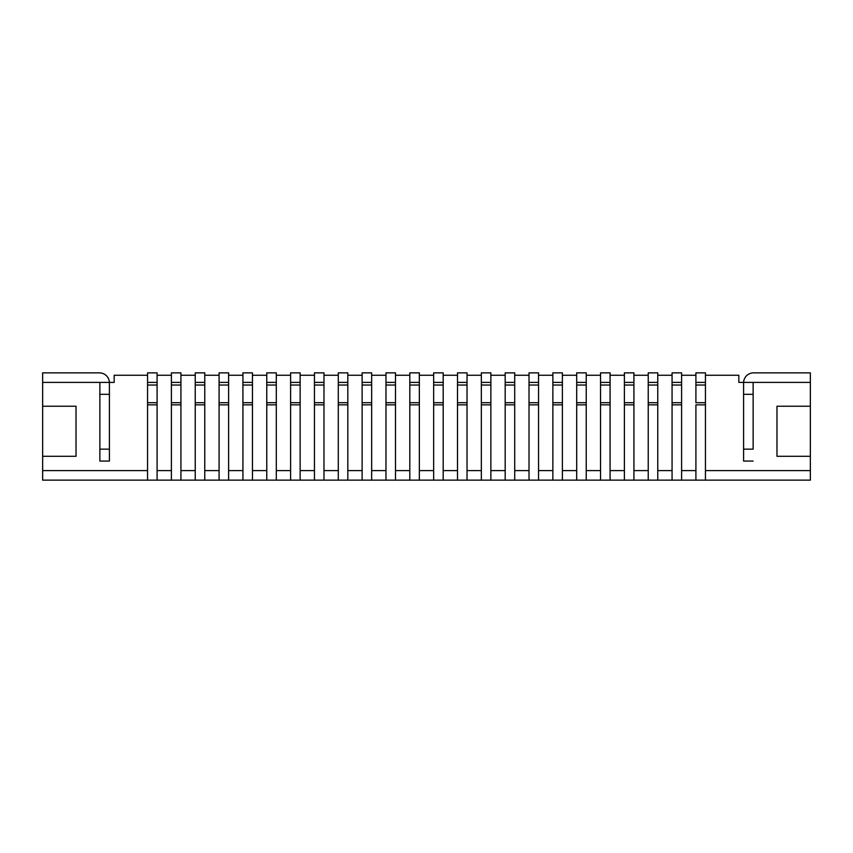 <?xml version="1.0" encoding="UTF-8"?>
<svg xmlns="http://www.w3.org/2000/svg" width="853" height="853" viewBox="0 0 853 853"><rect width="100%" height="100%" fill="white"/><g stroke="black" fill="none" stroke-linecap="round" stroke-linejoin="round"><path stroke-width="1.28" d="M147.558 480.143L147.558 402.712L147.558 470.611L42.65 470.611L42.65 480.143L695.909 480.143L695.909 404.844L705.442 404.844L705.442 372.857L695.909 372.857L695.909 385.034L705.442 385.034M147.558 382.389L157.091 382.389L157.091 372.857L147.558 372.857L147.558 402.712L157.091 402.712L157.091 470.611L171.4 470.611L171.4 402.712L180.932 402.712L180.932 470.611L195.241 470.611L195.241 402.712L204.773 402.712L204.773 470.611L219.082 470.611L219.082 402.712L228.615 402.712L228.615 470.611L242.924 470.611L242.924 402.712L252.456 402.712L252.456 470.611L266.765 470.611L266.765 402.712L276.297 402.712L276.297 470.611L290.606 470.611L290.606 402.712L300.139 402.712L300.139 470.611L314.448 470.611L314.448 402.712L323.98 402.712L323.98 470.611L338.289 470.611L338.289 402.712L347.821 402.712L347.821 470.611L362.13 470.611L362.13 402.712L371.663 402.712L371.663 470.611L385.972 470.611L385.972 402.712L395.504 402.712L395.504 470.611L409.813 470.611L409.813 402.712L419.345 402.712L419.345 470.611L433.655 470.611L433.655 402.712L443.187 402.712L443.187 470.611L457.496 470.611L457.496 402.712L467.028 402.712L467.028 470.611L481.337 470.611L481.337 402.712L490.87 402.712L490.87 470.611L505.179 470.611L505.179 402.712L514.711 402.712L514.711 470.611L529.02 470.611L529.02 402.712L538.552 402.712L538.552 470.611L552.861 470.611L552.861 402.712L562.394 402.712L562.394 470.611L576.703 470.611L576.703 402.712L586.235 402.712L586.235 470.611L600.544 470.611L600.544 402.712L610.076 402.712L610.076 470.611L624.385 470.611L624.385 402.712L633.918 402.712L633.918 470.611L648.227 470.611L648.227 402.712L657.759 402.712L657.759 470.611L672.068 470.611L672.068 402.712L681.6 402.712L681.6 470.611L695.909 470.611L695.909 404.844M810.35 456.302L776.976 456.302L776.976 406.231L810.35 406.231L810.35 470.611L705.442 470.611L705.442 402.712L695.909 402.712L695.909 385.034M695.909 480.143L705.442 480.143L705.442 404.844M695.909 382.389L705.442 382.389M672.068 480.143L672.068 404.844L681.6 404.844L681.6 372.857L672.068 372.857L672.068 385.034L681.6 385.034M672.068 385.034L672.068 404.844M681.6 480.143L681.6 404.844M672.068 382.389L681.6 382.389M648.227 480.143L648.227 404.844L657.759 404.844L657.759 372.857L648.227 372.857L648.227 385.034L657.759 385.034M648.227 385.034L648.227 404.844M657.759 480.143L657.759 404.844M648.227 382.389L657.759 382.389M624.385 480.143L624.385 404.844L633.918 404.844L633.918 372.857L624.385 372.857L624.385 385.034L633.918 385.034M624.385 385.034L624.385 404.844M633.918 480.143L633.918 404.844M624.385 382.389L633.918 382.389M600.544 480.143L600.544 404.844L610.076 404.844L610.076 372.857L600.544 372.857L600.544 385.034L610.076 385.034M600.544 385.034L600.544 404.844M610.076 480.143L610.076 404.844M600.544 382.389L610.076 382.389M576.703 480.143L576.703 404.844L586.235 404.844L586.235 372.857L576.703 372.857L576.703 385.034L586.235 385.034M576.703 385.034L576.703 404.844M586.235 480.143L586.235 404.844M576.703 382.389L586.235 382.389M552.861 480.143L552.861 404.844L562.394 404.844L562.394 372.857L552.861 372.857L552.861 385.034L562.394 385.034M552.861 385.034L552.861 404.844M562.394 480.143L562.394 404.844M552.861 382.389L562.394 382.389M529.02 480.143L529.02 404.844L538.552 404.844L538.552 372.857L529.02 372.857L529.02 385.034L538.552 385.034M529.02 385.034L529.02 404.844M538.552 480.143L538.552 404.844M529.02 382.389L538.552 382.389M505.179 480.143L505.179 404.844L514.711 404.844L514.711 372.857L505.179 372.857L505.179 385.034L514.711 385.034M505.179 385.034L505.179 404.844M514.711 480.143L514.711 404.844M505.179 382.389L514.711 382.389M481.337 480.143L481.337 404.844L490.87 404.844L490.87 372.857L481.337 372.857L481.337 385.034L490.87 385.034M481.337 385.034L481.337 404.844M490.87 480.143L490.87 404.844M481.337 382.389L490.87 382.389M457.496 480.143L457.496 404.844L467.028 404.844L467.028 372.857L457.496 372.857L457.496 385.034L467.028 385.034M457.496 385.034L457.496 404.844M467.028 480.143L467.028 404.844M457.496 382.389L467.028 382.389M433.655 480.143L433.655 404.844L443.187 404.844L443.187 372.857L433.655 372.857L433.655 385.034L443.187 385.034M433.655 385.034L433.655 404.844M443.187 480.143L443.187 404.844M433.655 382.389L443.187 382.389M409.813 480.143L409.813 404.844L419.345 404.844L419.345 372.857L409.813 372.857L409.813 385.034L419.345 385.034M409.813 385.034L409.813 404.844M419.345 480.143L419.345 404.844M409.813 382.389L419.345 382.389M385.972 480.143L385.972 404.844L395.504 404.844L395.504 372.857L385.972 372.857L385.972 385.034L395.504 385.034M385.972 385.034L385.972 404.844M395.504 480.143L395.504 404.844M385.972 382.389L395.504 382.389M362.13 480.143L362.13 404.844L371.663 404.844L371.663 372.857L362.13 372.857L362.13 385.034L371.663 385.034M362.13 385.034L362.13 404.844M371.663 480.143L371.663 404.844M362.13 382.389L371.663 382.389M338.289 480.143L338.289 404.844L347.821 404.844L347.821 372.857L338.289 372.857L338.289 385.034L347.821 385.034M338.289 385.034L338.289 404.844M347.821 480.143L347.821 404.844M338.289 382.389L347.821 382.389M314.448 480.143L314.448 404.844L323.98 404.844L323.98 372.857L314.448 372.857L314.448 385.034L323.98 385.034M314.448 385.034L314.448 404.844M323.98 480.143L323.98 404.844M314.448 382.389L323.98 382.389M290.606 480.143L290.606 404.844L300.139 404.844L300.139 372.857L290.606 372.857L290.606 385.034L300.139 385.034M290.606 385.034L290.606 404.844M300.139 480.143L300.139 404.844M290.606 382.389L300.139 382.389M266.765 480.143L266.765 404.844L276.297 404.844L276.297 372.857L266.765 372.857L266.765 385.034L276.297 385.034M266.765 385.034L266.765 404.844M276.297 480.143L276.297 404.844M266.765 382.389L276.297 382.389M242.924 480.143L242.924 404.844L252.456 404.844L252.456 372.857L242.924 372.857L242.924 385.034L252.456 385.034M242.924 385.034L242.924 404.844M252.456 480.143L252.456 404.844M242.924 382.389L252.456 382.389M219.082 480.143L219.082 404.844L228.615 404.844L228.615 372.857L219.082 372.857L219.082 385.034L228.615 385.034M219.082 385.034L219.082 404.844M228.615 480.143L228.615 404.844M219.082 382.389L228.615 382.389M195.241 480.143L195.241 404.844L204.773 404.844L204.773 372.857L195.241 372.857L195.241 385.034L204.773 385.034M195.241 385.034L195.241 404.844M204.773 480.143L204.773 404.844M195.241 382.389L204.773 382.389M171.4 480.143L171.4 404.844L180.932 404.844L180.932 372.857L171.4 372.857L171.4 385.034L180.932 385.034M171.4 385.034L171.4 404.844M180.932 480.143L180.932 404.844M171.4 382.389L180.932 382.389M157.091 382.389L157.091 480.143M705.442 375.245L738.826 375.245L738.826 382.389L743.592 382.389L743.592 461.068L753.135 461.068L743.592 461.068L743.592 449.147L753.135 449.147L753.135 382.389L743.592 382.389A10.012 10.012 0 0 1 753.604 372.857L810.35 372.857L810.35 406.231M743.592 382.389L743.592 394.31L753.135 394.31L753.135 382.389L810.35 382.389M42.65 372.857L99.396 372.857A10.012 10.012 0 0 1 109.397 382.389L109.408 394.31L99.865 394.31L99.865 382.389L99.865 461.068L109.408 461.068L99.865 461.068L99.865 449.147L109.408 449.147L109.408 461.068L109.408 382.389L42.65 382.389L42.65 372.857M695.909 375.245L681.6 375.245M672.068 375.245L657.759 375.245M648.227 375.245L633.918 375.245M624.385 375.245L610.076 375.245M600.544 375.245L586.235 375.245M576.703 375.245L562.394 375.245M552.861 375.245L538.552 375.245M529.02 375.245L514.711 375.245M505.179 375.245L490.87 375.245M481.337 375.245L467.028 375.245M457.496 375.245L443.187 375.245M433.655 375.245L419.345 375.245M409.813 375.245L395.504 375.245M385.972 375.245L371.663 375.245M362.13 375.245L347.821 375.245M338.289 375.245L323.98 375.245M314.448 375.245L300.139 375.245M290.606 375.245L276.297 375.245M266.765 375.245L252.456 375.245M242.924 375.245L228.615 375.245M219.082 375.245L204.773 375.245M195.241 375.245L180.932 375.245M171.4 375.245L157.091 375.245M147.558 375.245L114.174 375.245L114.174 382.389L109.408 382.389M42.65 406.231L76.024 406.231L76.024 456.302L42.65 456.302L42.65 382.389M42.65 470.611L42.65 456.302M705.442 480.143L810.35 480.143L810.35 470.611M147.558 404.844L157.091 404.844M147.558 385.034L157.091 385.034"/></g></svg>
